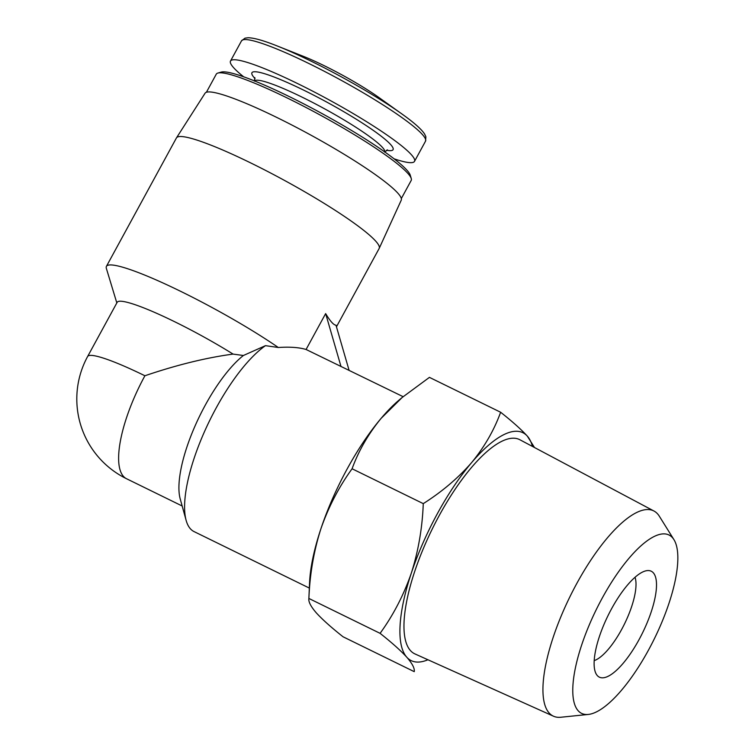<?xml version="1.0" encoding="UTF-8"?>
<svg xmlns="http://www.w3.org/2000/svg" width="755" height="755" viewBox="0 0 755 755"><rect width="100%" height="100%" fill="white"/><g stroke="black" fill="none" stroke-linecap="round" stroke-linejoin="round"><path stroke-width="1.13" d="M233.097 354.095C206.19 357.7 176.793 364.92 144.903 375.764A88.807 11.098 28.6 0 0 87.637 356.473L117.157 302.321A88.807 11.098 28.6 0 1 233.097 354.095L243.384 355.501A88.807 29.058 116.1 0 0 195.186 425.66A88.807 29.058 116.1 0 0 180.209 498.913L186.136 520.374A106.568 34.872 116.1 0 0 194.082 531.605L309.333 588.069M243.384 355.501L265.467 345.658A106.568 34.872 116.1 0 0 205.596 429.17A106.568 34.872 116.1 0 0 186.136 520.374M265.467 345.658L278.312 347.498C289.788 346.724 299.046 347.385 306.077 349.48L403.123 396.677M341.034 366.609L325.641 313.599L306.077 349.48M349.046 370.186L335.994 325.207C333.606 325.018 330.161 321.149 325.641 313.599M380.086 633.341L308.889 598.46C308.304 601.688 310.796 606.501 316.345 612.909C322.47 619.591 331.37 627.547 343.044 636.776L414.24 671.657C414.816 668.43 412.334 663.617 406.775 657.209C400.66 650.517 391.76 642.562 380.086 633.341C393.28 615.174 403.68 595.129 411.296 573.196C418.364 551.018 422.356 527.83 423.272 503.632C442.052 491.722 458.143 478.066 471.573 462.655C484.436 446.988 494.119 430.18 500.631 412.249L429.435 377.368L402.151 397.498L381.133 418.345C368.27 434.021 358.587 450.82 352.085 468.761C338.882 486.928 328.482 506.973 320.866 528.896C313.797 551.074 309.805 574.262 308.889 598.46L308.87 598.772M402.141 397.479L398.923 400.207A126.906 41.525 116.1 0 0 381.133 418.345A126.906 41.525 116.1 0 0 320.866 528.896A126.906 41.525 116.1 0 0 309.578 582.596L308.861 598.772M352.085 468.761L423.272 503.632M500.631 412.249C512.305 421.469 521.205 429.435 527.32 436.116L534.493 447.517M653.32 572.818A58.975 19.3 116.1 0 0 647.271 570.601A58.975 19.3 116.1 0 0 607.983 615.702A58.975 19.3 116.1 0 0 596.422 674.385A58.975 19.3 116.1 0 0 638.088 641.363A58.975 19.3 116.1 0 0 653.32 572.818M672.478 537.683A99.311 32.493 116.1 0 0 594.647 612.966A99.311 32.493 116.1 0 0 588.334 714.438A99.311 32.493 116.1 0 0 654.491 638.485A99.311 32.493 116.1 0 0 673.951 539.665A99.311 32.493 116.1 0 0 672.478 537.683M673.951 539.665L659.323 516.212A114.241 37.382 116.1 0 0 657.624 513.928A114.241 37.382 116.1 0 0 653.981 511.031A114.241 37.382 116.1 0 0 569.798 596.997A114.241 37.382 116.1 0 0 553.472 716.202A114.241 37.382 116.1 0 0 560.833 717.25L588.334 714.438M653.981 511.031L519.893 439.759A119.252 39.024 116.1 0 0 432.011 529.491A119.252 39.024 116.1 0 0 414.967 653.934L553.472 716.202M532.435 446.422A126.906 41.525 116.1 0 0 527.32 436.116A126.906 41.525 116.1 0 0 471.573 462.655A126.906 41.525 116.1 0 0 411.296 573.196A126.906 41.525 116.1 0 0 406.775 657.209A126.906 41.525 116.1 0 0 427.925 659.766M116.827 302.934L106.361 268.393A115.449 14.43 28.6 0 1 106.417 266.364A115.449 14.43 28.6 0 1 171.262 286.815A115.449 14.43 28.6 0 1 278.312 347.498M106.417 266.364L176.434 137.939A115.449 14.43 28.6 0 1 176.5 137.835A115.449 14.43 28.6 0 1 284.711 180.539A115.449 14.43 28.6 0 1 379.218 248.357A115.449 14.43 28.6 0 1 379.161 248.47L336.456 326.802M176.5 137.835L205.077 93.205A111.721 13.958 28.6 0 1 309.795 134.532A111.721 13.958 28.6 0 1 401.254 200.16L379.218 248.357M206.398 92.27L216.26 74.179A111.013 13.873 28.6 0 1 217.874 73.065A111.013 13.873 28.6 0 1 320.365 115.138A111.013 13.873 28.6 0 1 411.248 178.501A111.013 13.873 28.6 0 1 411.192 180.454L401.33 198.546M217.874 73.065L221.234 72.112A108.493 13.562 28.6 0 1 321.404 113.222A108.493 13.562 28.6 0 1 410.239 175.151L411.248 178.501M243.676 76.812A104.794 13.099 28.6 0 1 233.578 67.639A104.794 13.099 28.6 0 1 230.501 61.042A104.794 13.099 28.6 0 1 328.774 99.707A104.794 13.099 28.6 0 1 414.514 161.372A104.794 13.099 28.6 0 1 394.119 158.843M276.953 45.866L303.255 56.295A61.721 7.71 28.6 0 1 379.095 97.65L402.104 114.109A101.859 12.731 28.6 0 0 276.953 45.866C263.495 40.506 253.859 37.797 248.046 37.75L244.988 38.165L241.506 40.855A104.794 13.099 28.6 0 1 339.788 79.52A104.794 13.099 28.6 0 1 425.518 141.185L425.895 136.806L424.593 134.003C421.403 129.143 413.91 122.508 402.104 114.109M594.194 660.616A48.726 15.94 116.1 0 0 624.555 623.819A48.726 15.94 116.1 0 0 635.021 577.282M144.903 375.764A88.807 29.058 116.1 0 0 123.424 476.348A88.807 29.058 116.1 0 0 126.538 478.736L182.163 505.992M254.567 80.955A74.15 9.268 28.6 0 1 323.989 108.484A74.15 9.268 28.6 0 1 384.748 151.925M255.039 78.586A80.37 10.042 28.6 0 1 254.303 77.793A80.37 10.042 28.6 0 1 328.604 103.095A80.37 10.042 28.6 0 1 386.475 150.245M87.637 356.473A88.807 88.807 0 0 0 126.538 478.736M387.485 149.868L384.663 152.114M254.454 81.125L254.812 77.529M414.514 161.372L425.518 141.185M230.501 61.042L241.506 40.855"/></g></svg>

